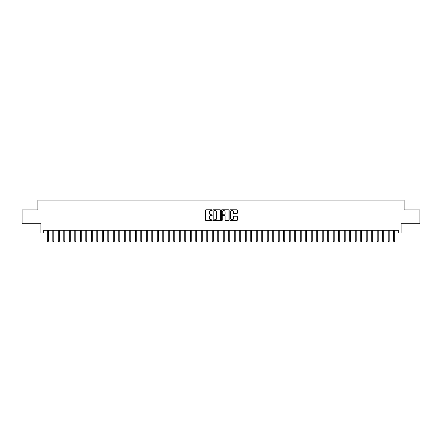 <?xml version="1.0" encoding="UTF-8"?>
<svg xmlns="http://www.w3.org/2000/svg" width="442" height="442" viewBox="0 0 442 442"><rect width="100%" height="100%" fill="white"/><g stroke="black" fill="none" stroke-linecap="round" stroke-linejoin="round"><path stroke-width="0.66" d="M212.204 210.154A0.376 0.376 0 0 0 211.823 209.773L206.094 209.773A0.541 0.541 0 0 0 205.552 210.315L205.552 220.028A0.541 0.541 0 0 0 206.094 220.569L211.823 220.569A0.376 0.376 0 0 0 212.204 220.193A0.376 0.376 0 0 0 211.823 219.812L211.083 219.812A1.729 1.729 0 0 1 209.359 218.088L209.359 217.276A1.729 1.729 0 0 1 211.083 215.552L211.823 215.552A0.376 0.376 0 0 0 212.204 215.171A0.376 0.376 0 0 0 211.823 214.795L211.083 214.795A1.729 1.729 0 0 1 209.359 213.066L209.359 212.259A1.729 1.729 0 0 1 211.083 210.53L211.823 210.53A0.376 0.376 0 0 0 212.204 210.154M236.774 213.58A0.541 0.541 0 0 0 237.31 213.038L237.31 210.315A0.541 0.541 0 0 0 236.774 209.773L230.404 209.773A0.541 0.541 0 0 0 229.862 210.315L229.862 220.028A0.541 0.541 0 0 0 230.404 220.569L236.774 220.569A0.541 0.541 0 0 0 237.31 220.028L237.31 216.735A0.541 0.541 0 0 0 236.774 216.199L234.045 216.199A0.541 0.541 0 0 0 233.509 216.735L233.509 218.37A1.442 1.442 0 0 1 232.061 219.812A1.442 1.442 0 0 1 230.619 218.37L230.619 211.972A1.442 1.442 0 0 1 232.061 210.53A1.442 1.442 0 0 1 233.509 211.972L233.509 213.038A0.541 0.541 0 0 0 234.045 213.58L236.774 213.58M43.681 233.039L43.681 230.293L398.319 230.293L398.319 233.039L401.071 233.039L401.071 223.696L419.9 223.696L419.9 209.95L404.093 209.95L404.093 200.049L37.907 200.049L37.907 209.95L22.1 209.95L22.1 223.696L40.929 223.696L40.929 233.039L47.311 233.039M220.53 210.315A0.541 0.541 0 0 0 219.989 209.773L213.619 209.773A0.541 0.541 0 0 0 213.083 210.315L213.083 220.028A0.541 0.541 0 0 0 213.619 220.569L219.989 220.569A0.541 0.541 0 0 0 220.53 220.028L220.53 210.315M222.011 209.773L228.381 209.773A0.541 0.541 0 0 1 228.917 210.315L228.917 220.028A0.541 0.541 0 0 1 228.381 220.569L225.658 220.569A0.541 0.541 0 0 1 225.116 220.028L225.116 216.088A0.541 0.541 0 0 0 224.575 215.552L222.768 215.552A0.541 0.541 0 0 0 222.227 216.088L222.227 220.193A0.376 0.376 0 0 1 221.851 220.569A0.376 0.376 0 0 1 221.47 220.193L221.47 210.315A0.541 0.541 0 0 1 222.011 209.773M48.3 233.039L52.808 233.039M53.797 233.039L58.305 233.039M59.294 233.039L63.803 233.039M64.792 233.039L69.3 233.039M70.295 233.039L74.803 233.039M75.792 233.039L80.3 233.039M81.289 233.039L85.798 233.039M86.787 233.039L91.295 233.039M92.284 233.039L96.792 233.039M97.781 233.039L102.29 233.039M103.284 233.039L107.793 233.039M108.782 233.039L113.29 233.039M114.279 233.039L118.787 233.039M119.776 233.039L124.285 233.039M125.274 233.039L129.782 233.039M130.771 233.039L135.28 233.039M136.274 233.039L140.783 233.039M141.772 233.039L146.28 233.039M147.269 233.039L151.777 233.039M152.766 233.039L157.275 233.039M158.264 233.039L162.772 233.039M163.761 233.039L168.269 233.039M169.264 233.039L173.772 233.039M174.761 233.039L179.27 233.039M180.259 233.039L184.767 233.039M185.756 233.039L190.264 233.039M191.253 233.039L195.762 233.039M196.751 233.039L201.259 233.039M202.248 233.039L206.762 233.039M207.751 233.039L212.259 233.039M213.248 233.039L217.757 233.039M218.746 233.039L223.254 233.039M224.243 233.039L228.752 233.039M229.741 233.039L234.249 233.039M235.238 233.039L239.752 233.039M240.741 233.039L245.249 233.039M246.238 233.039L250.747 233.039M251.736 233.039L256.244 233.039M257.233 233.039L261.741 233.039M262.73 233.039L267.239 233.039M268.228 233.039L272.736 233.039M273.731 233.039L278.239 233.039M279.228 233.039L283.736 233.039M284.725 233.039L289.234 233.039M290.223 233.039L294.731 233.039M295.72 233.039L300.228 233.039M301.217 233.039L305.726 233.039M306.72 233.039L311.229 233.039M312.218 233.039L316.726 233.039M317.715 233.039L322.224 233.039M323.212 233.039L327.721 233.039M328.71 233.039L333.218 233.039M334.207 233.039L338.716 233.039M339.71 233.039L344.219 233.039M345.208 233.039L349.716 233.039M350.705 233.039L355.213 233.039M356.202 233.039L360.711 233.039M361.7 233.039L366.208 233.039M367.197 233.039L371.705 233.039M372.7 233.039L377.208 233.039M378.197 233.039L382.706 233.039M383.695 233.039L388.203 233.039M389.192 233.039L393.7 233.039M394.689 233.039L398.319 233.039M214.215 210.53A0.376 0.376 0 0 0 213.834 210.906L213.834 219.436A0.376 0.376 0 0 0 214.215 219.812L214.994 219.812A1.729 1.729 0 0 0 216.724 218.088L216.724 212.259A1.729 1.729 0 0 0 214.994 210.53L214.215 210.53M225.116 212A1.442 1.442 0 0 0 223.674 210.558A1.442 1.442 0 0 0 222.227 212L222.227 214.254A0.541 0.541 0 0 0 222.768 214.795L224.575 214.795A0.541 0.541 0 0 0 225.116 214.254L225.116 212M47.311 241.233L47.532 241.951L48.079 241.951L48.3 241.233L47.311 241.233L47.311 230.293M48.3 241.233L48.3 230.293M52.808 241.233L53.029 241.951L53.576 241.951L53.797 241.233L52.808 241.233L52.808 230.293M53.797 241.233L53.797 230.293M58.305 241.233L58.526 241.951L59.073 241.951L59.294 241.233L58.305 241.233L58.305 230.293M59.294 241.233L59.294 230.293M63.803 241.233L64.024 241.951L64.576 241.951L64.792 241.233L63.803 241.233L63.803 230.293M64.792 241.233L64.792 230.293M69.3 241.233L69.521 241.951L70.074 241.951L70.295 241.233L69.3 241.233L69.3 230.293M70.295 241.233L70.295 230.293M74.803 241.233L75.018 241.951L75.571 241.951L75.792 241.233L74.803 241.233L74.803 230.293M75.792 241.233L75.792 230.293M80.3 241.233L80.521 241.951L81.068 241.951L81.289 241.233L80.3 241.233L80.3 230.293M81.289 241.233L81.289 230.293M85.798 241.233L86.019 241.951L86.566 241.951L86.787 241.233L85.798 241.233L85.798 230.293M86.787 241.233L86.787 230.293M91.295 241.233L91.516 241.951L92.063 241.951L92.284 241.233L91.295 241.233L91.295 230.293M92.284 241.233L92.284 230.293M96.792 241.233L97.013 241.951L97.566 241.951L97.781 241.233L96.792 241.233L96.792 230.293M97.781 241.233L97.781 230.293M102.29 241.233L102.511 241.951L103.063 241.951L103.284 241.233L102.29 241.233L102.29 230.293M103.284 241.233L103.284 230.293M107.793 241.233L108.008 241.951L108.561 241.951L108.782 241.233L107.793 241.233L107.793 230.293M108.782 241.233L108.782 230.293M113.29 241.233L113.511 241.951L114.058 241.951L114.279 241.233L113.29 241.233L113.29 230.293M114.279 241.233L114.279 230.293M118.787 241.233L119.008 241.951L119.555 241.951L119.776 241.233L118.787 241.233L118.787 230.293M119.776 241.233L119.776 230.293M124.285 241.233L124.506 241.951L125.053 241.951L125.274 241.233L124.285 241.233L124.285 230.293M125.274 241.233L125.274 230.293M129.782 241.233L130.003 241.951L130.556 241.951L130.771 241.233L129.782 241.233L129.782 230.293M130.771 241.233L130.771 230.293M135.28 241.233L135.501 241.951L136.053 241.951L136.274 241.233L135.28 241.233L135.28 230.293M136.274 241.233L136.274 230.293M140.783 241.233L140.998 241.951L141.55 241.951L141.772 241.233L140.783 241.233L140.783 230.293M141.772 241.233L141.772 230.293M146.28 241.233L146.501 241.951L147.048 241.951L147.269 241.233L146.28 241.233L146.28 230.293M147.269 241.233L147.269 230.293M151.777 241.233L151.998 241.951L152.545 241.951L152.766 241.233L151.777 241.233L151.777 230.293M152.766 241.233L152.766 230.293M157.275 241.233L157.496 241.951L158.043 241.951L158.264 241.233L157.275 241.233L157.275 230.293M158.264 241.233L158.264 230.293M162.772 241.233L162.993 241.951L163.546 241.951L163.761 241.233L162.772 241.233L162.772 230.293M163.761 241.233L163.761 230.293M168.269 241.233L168.49 241.951L169.043 241.951L169.264 241.233L168.269 241.233L168.269 230.293M169.264 241.233L169.264 230.293M173.772 241.233L173.988 241.951L174.54 241.951L174.761 241.233L173.772 241.233L173.772 230.293M174.761 241.233L174.761 230.293M179.27 241.233L179.491 241.951L180.038 241.951L180.259 241.233L179.27 241.233L179.27 230.293M180.259 241.233L180.259 230.293M184.767 241.233L184.988 241.951L185.535 241.951L185.756 241.233L184.767 241.233L184.767 230.293M185.756 241.233L185.756 230.293M190.264 241.233L190.485 241.951L191.032 241.951L191.253 241.233L190.264 241.233L190.264 230.293M191.253 241.233L191.253 230.293M195.762 241.233L195.983 241.951L196.535 241.951L196.751 241.233L195.762 241.233L195.762 230.293M196.751 241.233L196.751 230.293M201.259 241.233L201.48 241.951L202.033 241.951L202.248 241.233L201.259 241.233L201.259 230.293M202.248 241.233L202.248 230.293M206.762 241.233L206.978 241.951L207.53 241.951L207.751 241.233L206.762 241.233L206.762 230.293M207.751 241.233L207.751 230.293M212.259 241.233L212.475 241.951L213.027 241.951L213.248 241.233L212.259 241.233L212.259 230.293M213.248 241.233L213.248 230.293M217.757 241.233L217.978 241.951L218.525 241.951L218.746 241.233L217.757 241.233L217.757 230.293M218.746 241.233L218.746 230.293M223.254 241.233L223.475 241.951L224.022 241.951L224.243 241.233L223.254 241.233L223.254 230.293M224.243 241.233L224.243 230.293M228.752 241.233L228.973 241.951L229.525 241.951L229.741 241.233L228.752 241.233L228.752 230.293M229.741 241.233L229.741 230.293M234.249 241.233L234.47 241.951L235.022 241.951L235.238 241.233L234.249 241.233L234.249 230.293M235.238 241.233L235.238 230.293M239.752 241.233L239.967 241.951L240.52 241.951L240.741 241.233L239.752 241.233L239.752 230.293M240.741 241.233L240.741 230.293M245.249 241.233L245.465 241.951L246.017 241.951L246.238 241.233L245.249 241.233L245.249 230.293M246.238 241.233L246.238 230.293M250.747 241.233L250.968 241.951L251.515 241.951L251.736 241.233L250.747 241.233L250.747 230.293M251.736 241.233L251.736 230.293M256.244 241.233L256.465 241.951L257.012 241.951L257.233 241.233L256.244 241.233L256.244 230.293M257.233 241.233L257.233 230.293M261.741 241.233L261.962 241.951L262.509 241.951L262.73 241.233L261.741 241.233L261.741 230.293M262.73 241.233L262.73 230.293M267.239 241.233L267.46 241.951L268.012 241.951L268.228 241.233L267.239 241.233L267.239 230.293M268.228 241.233L268.228 230.293M272.736 241.233L272.957 241.951L273.51 241.951L273.731 241.233L272.736 241.233L272.736 230.293M273.731 241.233L273.731 230.293M278.239 241.233L278.454 241.951L279.007 241.951L279.228 241.233L278.239 241.233L278.239 230.293M279.228 241.233L279.228 230.293M283.736 241.233L283.957 241.951L284.504 241.951L284.725 241.233L283.736 241.233L283.736 230.293M284.725 241.233L284.725 230.293M289.234 241.233L289.455 241.951L290.002 241.951L290.223 241.233L289.234 241.233L289.234 230.293M290.223 241.233L290.223 230.293M294.731 241.233L294.952 241.951L295.499 241.951L295.72 241.233L294.731 241.233L294.731 230.293M295.72 241.233L295.72 230.293M300.228 241.233L300.449 241.951L301.002 241.951L301.217 241.233L300.228 241.233L300.228 230.293M301.217 241.233L301.217 230.293M305.726 241.233L305.947 241.951L306.499 241.951L306.72 241.233L305.726 241.233L305.726 230.293M306.72 241.233L306.72 230.293M311.229 241.233L311.444 241.951L311.997 241.951L312.218 241.233L311.229 241.233L311.229 230.293M312.218 241.233L312.218 230.293M316.726 241.233L316.947 241.951L317.494 241.951L317.715 241.233L316.726 241.233L316.726 230.293M317.715 241.233L317.715 230.293M322.224 241.233L322.445 241.951L322.992 241.951L323.212 241.233L322.224 241.233L322.224 230.293M323.212 241.233L323.212 230.293M327.721 241.233L327.942 241.951L328.489 241.951L328.71 241.233L327.721 241.233L327.721 230.293M328.71 241.233L328.71 230.293M333.218 241.233L333.439 241.951L333.992 241.951L334.207 241.233L333.218 241.233L333.218 230.293M334.207 241.233L334.207 230.293M338.716 241.233L338.937 241.951L339.489 241.951L339.71 241.233L338.716 241.233L338.716 230.293M339.71 241.233L339.71 230.293M344.219 241.233L344.434 241.951L344.987 241.951L345.208 241.233L344.219 241.233L344.219 230.293M345.208 241.233L345.208 230.293M349.716 241.233L349.937 241.951L350.484 241.951L350.705 241.233L349.716 241.233L349.716 230.293M350.705 241.233L350.705 230.293M355.213 241.233L355.434 241.951L355.981 241.951L356.202 241.233L355.213 241.233L355.213 230.293M356.202 241.233L356.202 230.293M360.711 241.233L360.932 241.951L361.479 241.951L361.7 241.233L360.711 241.233L360.711 230.293M361.7 241.233L361.7 230.293M366.208 241.233L366.429 241.951L366.982 241.951L367.197 241.233L366.208 241.233L366.208 230.293M367.197 241.233L367.197 230.293M371.705 241.233L371.926 241.951L372.479 241.951L372.7 241.233L371.705 241.233L371.705 230.293M372.7 241.233L372.7 230.293M377.208 241.233L377.424 241.951L377.976 241.951L378.197 241.233L377.208 241.233L377.208 230.293M378.197 241.233L378.197 230.293M382.706 241.233L382.927 241.951L383.474 241.951L383.695 241.233L382.706 241.233L382.706 230.293M383.695 241.233L383.695 230.293M388.203 241.233L388.424 241.951L388.971 241.951L389.192 241.233L388.203 241.233L388.203 230.293M389.192 241.233L389.192 230.293M393.7 241.233L393.921 241.951L394.468 241.951L394.689 241.233L393.7 241.233L393.7 230.293M394.689 241.233L394.689 230.293"/></g></svg>
